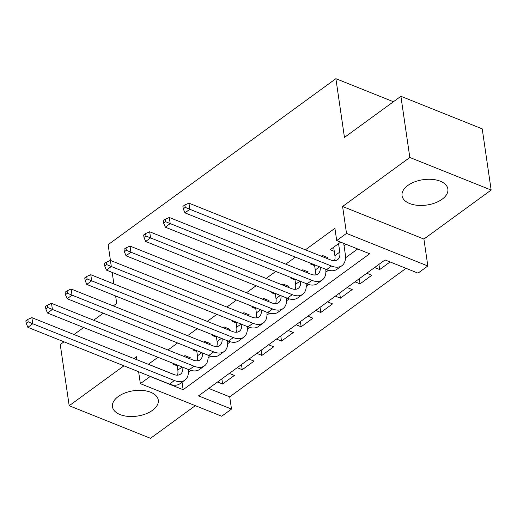 <?xml version="1.0" encoding="UTF-8"?>
<svg xmlns="http://www.w3.org/2000/svg" width="517" height="517" viewBox="0 0 517 517"><rect width="100%" height="100%" fill="white"/><g stroke="black" fill="none" stroke-linecap="round" stroke-linejoin="round"><path stroke-width="0.78" d="M152.515 410.291A23.155 12.809 171.7 0 0 158.286 400.08A23.155 12.809 171.7 0 0 142.698 390.458A23.155 12.809 171.7 0 0 118.225 396.552A23.155 12.809 171.7 0 0 112.46 406.769A23.155 12.809 171.7 0 0 128.048 416.385A23.155 12.809 171.7 0 0 152.515 410.291M442.106 199.232A23.155 12.809 171.7 0 0 447.877 189.022A23.155 12.809 171.7 0 0 432.29 179.399A23.155 12.809 171.7 0 0 407.823 185.493A23.155 12.809 171.7 0 0 402.052 195.704A23.155 12.809 171.7 0 0 417.639 205.327A23.155 12.809 171.7 0 0 442.106 199.232M231.5 409.076L221.683 416.23L140.359 383.646L150.176 376.492L183.141 389.702L369.661 253.763L336.696 240.554L346.513 233.4L427.83 265.984L418.014 273.138L385.049 259.928L198.528 395.867L231.5 409.076L229.71 396.836L406.032 268.336M64.005 341.821L60.256 344.548L69.188 405.735L150.512 438.319L195.31 405.664M110.431 260.413L108.137 244.67L335.888 78.681L344.458 137.419L400.901 96.285L482.225 128.869L491.15 190.049L409.826 157.472L342.584 206.477L346.513 233.4M342.584 206.477L423.908 239.061L491.15 190.049M423.908 239.061L427.83 265.984M400.901 96.285L409.826 157.472M189.39 358.578L190.437 357.816L184.937 355.612L183.897 356.375M173.886 363.671L173.156 364.201L177.195 365.816M209.023 344.264L210.07 343.508L204.57 341.304L203.53 342.067M193.52 349.363L192.796 349.893L196.828 351.508M228.656 329.956L229.703 329.2L224.204 326.996L223.163 327.759M213.153 335.048L212.429 335.585L216.461 337.2M248.296 315.648L249.336 314.892L243.843 312.688L242.796 313.444M232.786 320.74L232.062 321.27L236.095 322.892M267.929 301.34L268.969 300.577L263.476 298.38L262.429 299.136M252.425 306.432L251.695 306.962L255.728 308.578M287.562 287.032L288.602 286.269L283.109 284.066L282.062 284.828M272.058 292.124L271.328 292.654L275.367 294.27M307.195 272.717L308.235 271.961L302.742 269.758L301.695 270.52M291.691 277.816L290.961 278.346L295 279.962M326.828 258.41L327.868 257.653L322.375 255.45L321.335 256.212M311.324 263.502L310.594 264.038L314.633 265.654M378.929 264.387L379.678 269.538L390.096 261.951M359.296 278.695L360.045 283.852L371.826 275.264L366.779 273.241M339.663 293.003L340.412 298.16L352.193 289.572L347.146 287.549M320.029 307.318L320.779 312.468L332.56 303.886L327.513 301.863M300.396 321.626L301.146 326.776L312.927 318.194L307.88 316.171M280.763 335.934L281.513 341.084L293.294 332.502L288.247 330.479M261.13 350.242L261.88 355.399L273.661 346.81L268.614 344.787M241.497 364.55L242.247 369.707L254.028 361.118L248.981 359.095M208.732 388.429L229.71 396.836M374.631 267.522L379.678 269.538M354.998 281.83L360.045 283.852M335.365 296.138L340.412 298.16M315.732 310.446L320.779 312.468M296.099 324.754L301.146 326.776M276.466 339.062L281.513 341.084M256.833 353.376L261.88 355.399M237.2 367.684L242.247 369.707M229.348 373.41L234.395 375.426L222.614 384.015L217.567 381.992M336.696 240.554L334.906 228.32L305.398 249.827M295.388 257.117L285.765 264.135M275.755 271.431L266.132 278.443M256.122 285.739L246.499 292.751M236.489 300.047L226.866 307.059M216.856 314.355L207.227 321.374M197.223 328.663L187.593 335.682M177.59 342.978L167.96 349.99M157.956 357.286L148.392 364.252L174.714 374.806M188.434 372.311L191.025 370.418M208.067 357.997L210.658 356.11M227.7 343.689L230.291 341.802M247.333 329.381L249.924 327.494M266.966 315.073L269.557 313.186M286.599 300.765L289.19 298.871M306.232 286.45L308.823 284.563M325.865 272.142L328.457 270.255M345.498 257.834L357.674 248.961M338.57 243.643L339.805 252.089A14.844 8.53 -126.1 0 1 337.556 259.683A14.844 8.53 -126.1 0 1 330.602 259.922L188.944 203.168L189.836 209.288L331.494 266.042A22.263 12.796 53.9 0 0 341.931 265.68A22.263 12.796 53.9 0 0 345.298 254.293L343.708 243.384L340.625 242.15L330.227 249.724L334.266 251.346M344.063 245.846L346.138 244.341M393.418 101.733L335.888 78.681M136.863 359.703L136.43 356.724L133.948 358.533M123.938 365.829L69.188 405.735M138.614 371.71L140.359 383.646M113.281 305.902L116.706 303.408L115.621 295.97M113.869 283.962L112.183 272.42M74.015 334.525L83.638 327.507M93.648 320.217L103.271 313.199M182.049 382.199L183.141 389.702M221.858 378.864L222.614 384.015M333.665 247.223L334.893 255.669A14.844 8.53 -126.1 0 1 334.531 260.684M185.241 207.375L184.879 204.932L182.921 206.361L183.276 208.81L185.241 207.375L189.836 209.288L184.931 212.862L326.582 269.622A22.263 12.796 53.9 0 0 337.019 269.254L341.931 265.68M184.931 212.862L183.276 208.81M184.879 204.932L188.944 203.168M314.504 264.782L315.26 269.977A14.844 8.53 -126.1 0 1 314.898 274.992M324.288 256.219L324.127 257.33M320.256 267.082A14.844 8.53 -126.1 0 1 317.923 273.991A14.844 8.53 -126.1 0 1 310.963 274.23L169.311 217.476L170.203 223.596L311.861 280.35A22.263 12.796 53.9 0 0 322.291 279.988A22.263 12.796 53.9 0 0 325.755 269.286M165.608 221.69L165.246 219.24L163.282 220.669L163.643 223.118L165.608 221.69L170.203 223.596L165.291 227.17L306.949 283.93A22.263 12.796 53.9 0 0 317.386 283.568L322.291 279.988M165.291 227.17L163.643 223.118M165.246 219.24L169.311 217.476M294.871 279.09L295.627 284.285A14.844 8.53 -126.1 0 1 295.265 289.3M304.655 270.527L304.494 271.638M300.623 281.39A14.844 8.53 -126.1 0 1 298.29 288.299A14.844 8.53 -126.1 0 1 291.329 288.544L149.678 231.784L150.57 237.904L292.228 294.658A22.263 12.796 53.9 0 0 302.658 294.296A22.263 12.796 53.9 0 0 306.122 283.594M145.968 235.998L145.613 233.548L143.648 234.977L144.01 237.426L145.968 235.998L150.57 237.904L145.658 241.478L287.316 298.238A22.263 12.796 53.9 0 0 297.753 297.876L302.658 294.296M145.658 241.478L144.01 237.426M145.613 233.548L149.678 231.784M275.238 293.397L275.994 298.593A14.844 8.53 -126.1 0 1 275.632 303.615M285.022 284.835L284.861 285.946M280.99 295.698A14.844 8.53 -126.1 0 1 278.657 302.607A14.844 8.53 -126.1 0 1 271.696 302.852L130.045 246.092L130.937 252.212L272.588 308.972A22.263 12.796 53.9 0 0 283.025 308.604A22.263 12.796 53.9 0 0 286.489 297.902M126.335 250.306L125.98 247.856L124.015 249.291L124.377 251.734L126.335 250.306L130.937 252.212L126.025 255.792L267.683 312.546A22.263 12.796 53.9 0 0 278.12 312.184L283.025 308.604M126.025 255.792L124.377 251.734M125.98 247.856L130.045 246.092M255.605 307.705L256.361 312.901A14.844 8.53 -126.1 0 1 255.993 317.923M265.389 299.143L265.227 300.254M261.35 310.013A14.844 8.53 -126.1 0 1 259.023 316.921A14.844 8.53 -126.1 0 1 252.063 317.16L110.412 260.406L111.304 266.52L252.955 323.28A22.263 12.796 53.9 0 0 263.392 322.918A22.263 12.796 53.9 0 0 266.856 312.216M106.702 264.614L106.347 262.164L104.382 263.599L104.744 266.048L106.702 264.614L111.304 266.52L106.392 270.1L248.05 326.854A22.263 12.796 53.9 0 0 258.487 326.492L263.392 322.918M106.392 270.1L104.744 266.048M106.347 262.164L110.412 260.406M235.972 322.013L236.728 327.209A14.844 8.53 -126.1 0 1 236.359 332.231M245.749 313.451L245.594 314.569M241.717 324.321A14.844 8.53 -126.1 0 1 239.39 331.229A14.844 8.53 -126.1 0 1 232.43 331.468L90.779 274.714L91.671 280.828L233.322 337.588A22.263 12.796 53.9 0 0 243.759 337.226A22.263 12.796 53.9 0 0 247.223 326.524M87.069 278.922L86.714 276.479L84.749 277.907L85.105 280.356L87.069 278.922L91.671 280.828L86.759 284.408L228.417 341.162A22.263 12.796 53.9 0 0 238.854 340.8L243.759 337.226M86.759 284.408L85.105 280.356M86.714 276.479L90.779 274.714M216.339 336.328L217.095 341.524A14.844 8.53 -126.1 0 1 216.726 346.539M226.116 327.765L225.961 328.877M222.084 338.629A14.844 8.53 -126.1 0 1 219.757 345.537A14.844 8.53 -126.1 0 1 212.797 345.776L71.139 289.022L72.037 295.142L213.689 351.896A22.263 12.796 53.9 0 0 224.126 351.534A22.263 12.796 53.9 0 0 227.583 340.832M67.436 293.236L67.081 290.787L65.116 292.215L65.472 294.664L67.436 293.236L72.037 295.142L67.126 298.716L208.784 355.476A22.263 12.796 53.9 0 0 219.221 355.114L224.126 351.534M67.126 298.716L65.472 294.664M67.081 290.787L71.139 289.022M196.706 350.636L197.462 355.832A14.844 8.53 -126.1 0 1 197.093 360.847M206.483 342.073L206.328 343.185M202.451 352.937A14.844 8.53 -126.1 0 1 200.124 359.845A14.844 8.53 -126.1 0 1 193.164 360.091L51.506 303.33L52.404 309.45L194.056 366.204A22.263 12.796 53.9 0 0 204.493 365.842A22.263 12.796 53.9 0 0 207.95 355.14M47.803 307.544L47.448 305.095L45.483 306.523L45.839 308.972L47.803 307.544L52.404 309.45L47.493 313.024L189.151 369.784A22.263 12.796 53.9 0 0 199.588 369.422L204.493 365.842M47.493 313.024L45.839 308.972M47.448 305.095L51.506 303.33M177.066 364.944L177.829 370.14A14.844 8.53 -126.1 0 1 177.46 375.161M186.85 356.381L186.689 357.493M182.818 367.244A14.844 8.53 -126.1 0 1 180.491 374.153A14.844 8.53 -126.1 0 1 173.531 374.398L31.873 317.638L32.765 323.758L174.423 380.518A22.263 12.796 53.9 0 0 184.86 380.15A22.263 12.796 53.9 0 0 188.317 369.448M28.17 321.852L27.815 319.403L25.85 320.837L26.205 323.28L28.17 321.852L32.765 323.758L27.86 327.339L169.518 384.092A22.263 12.796 53.9 0 0 179.948 383.73L184.86 380.15M27.86 327.339L26.205 323.28M27.815 319.403L31.873 317.638M339.805 252.089L334.893 255.669M331.494 266.042L326.582 269.622M319.596 266.817L315.26 269.977M311.861 280.35L306.949 283.93M299.957 281.125L295.627 284.285M292.228 294.658L287.316 298.238M280.324 295.44L275.994 298.593M272.588 308.972L267.683 312.546M260.691 309.748L256.361 312.901M252.955 323.28L248.05 326.854M241.058 324.056L236.728 327.209M233.322 337.588L228.417 341.162M221.425 338.364L217.095 341.524M213.689 351.896L208.784 355.476M201.792 352.672L197.462 355.832M194.056 366.204L189.151 369.784M182.158 366.986L177.829 370.14M174.423 380.518L169.518 384.092"/></g></svg>

